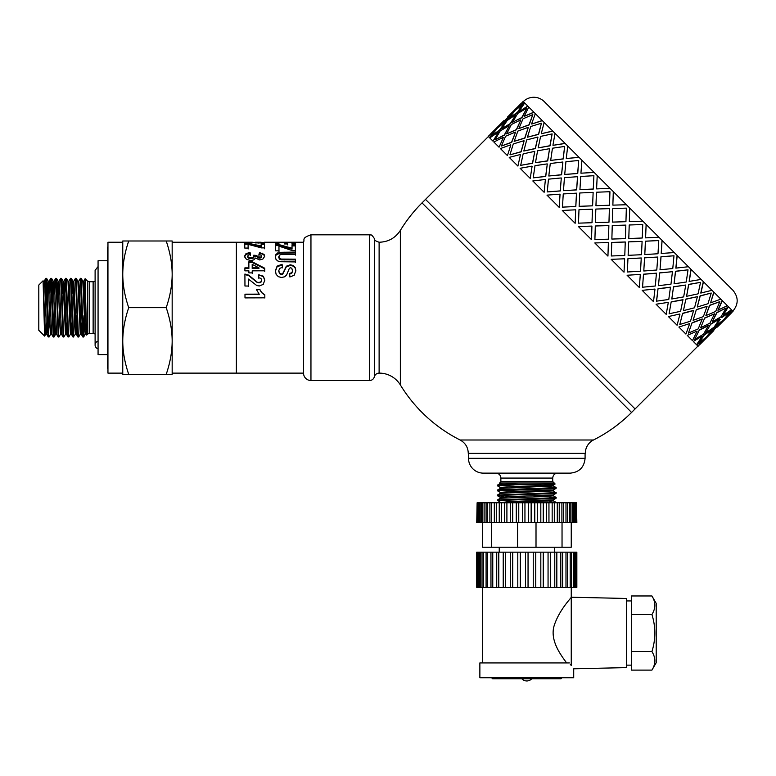<?xml version="1.0" encoding="UTF-8"?>
<svg xmlns="http://www.w3.org/2000/svg" width="776" height="776" viewBox="0 0 776 776"><rect width="100%" height="100%" fill="white"/><g stroke="black" fill="none" stroke-linecap="round" stroke-linejoin="round"><path stroke-width="1.16" d="M84.448 321.846L83.653 336.959L83.265 334.378L81.17 278.351L82.809 281.184L85.244 334.194M85.719 329.267L86.136 318.635M84.535 293.503L85.127 278.7L83.701 281.174L86.495 332.506M80.335 334.165L78.667 337.017L78.24 332.759L76.232 278.351L77.872 281.184L80.297 334.194L81.267 334.194L82.062 321.836M77.852 281.145L78.803 281.145L79.404 288.672L81.267 334.194M72.1 293.503L72.886 281.145L73.865 281.145L76.291 334.165L77.125 321.846M75.398 334.155L73.594 336.59L71.295 278.351L72.925 281.174L74.748 326.667L75.359 334.194L76.329 334.194M75.844 329.267L76.349 315.822M70.461 334.155L68.792 337.017L68.56 335.804L66.358 278.351L67.987 281.184L70.422 334.194L71.392 334.194L72.187 321.846M67.968 281.145L68.918 281.145L69.53 288.672L71.392 334.194M62.216 293.503L63.011 281.145M65.523 334.165L63.845 337.017L63.525 334.621L61.42 278.351L63.05 281.184L65.475 334.194L66.455 334.194L67.24 321.836M63.031 281.145L63.981 281.145L64.592 288.672L66.455 334.194M57.278 293.503L58.113 281.184L59.936 326.667L60.538 334.194L61.498 334.194M58.093 281.145L59.044 281.145L59.655 288.672L61.469 334.155L63.108 336.988L63.845 337.017M52.341 293.503L53.127 281.145M54.892 293.503L55.697 278.351L56.338 286.538L58.171 336.988L56.532 334.165L54.708 288.682L54.107 281.145L53.156 281.145L54.989 326.667L55.6 334.194L56.551 334.194M47.404 293.503L48.228 281.184L50.052 326.667L50.663 334.194L51.614 334.194M48.209 281.145L49.169 281.145L49.771 288.672L51.594 334.165L53.263 337.026L53.971 337.017L51.914 282.328L51.536 278.351L50.799 278.322L53.234 336.988M43.078 280.815L44.62 336.105L38.8 330.285L38.8 285.054L43.058 280.796L45.115 326.667L45.726 334.194L46.676 334.194M43.272 281.145L44.222 281.145L44.833 288.672L46.657 334.155L47.491 321.846M50.702 334.155L49.072 336.988L48.82 335.969L46.88 280.757L46.599 278.351L45.852 278.322L47.821 331.197L48.209 336.697L49.033 337.017M46.211 281.222L45.551 299.517L45.823 278.351L44.183 281.174M48.675 334.126L49.344 315.822M54.805 321.836L53.971 337.017M49.955 293.503L50.76 278.351L49.121 281.184M60.577 334.165L58.908 337.026L58.501 333.059L56.949 284.239L56.561 278.671L55.736 278.322M58.171 336.988L58.898 337.017M61.42 278.351L60.673 278.322L63.108 336.988M59.005 281.184L60.673 278.322M66.358 278.351L65.611 278.322L67.561 330.828L67.948 336.6L68.792 337.017M64.777 293.503L65.611 278.322M71.295 278.351L70.558 278.322L72.595 332.788L72.983 336.988L73.73 337.017M68.88 281.184L70.558 278.322M76.232 278.351L75.495 278.322L77.969 337.017M73.817 281.184L75.495 278.322M81.17 278.351L80.432 278.322L82.275 328.112L82.663 335.639L82.867 336.988L83.604 337.017M83.255 334.126L83.915 315.822M45.765 334.165L44.639 336.095L45.066 325.561M107.951 368.173L107.457 368.173L107.457 247.166L107.951 247.166M166.209 240.987L172.165 240.987L172.165 274.326C172.136 263.636 170.148 252.52 166.209 240.987L128.719 240.987C124.781 252.52 122.792 263.636 122.763 274.326L122.763 240.987L128.719 240.987M172.165 374.352L166.209 374.352C170.148 362.819 172.136 351.703 172.165 341.013L172.165 374.352M172.165 341.013C172.136 330.314 170.148 319.208 166.209 307.674C170.148 296.141 172.136 285.025 172.165 274.326L172.165 341.013M122.763 274.326C122.792 285.025 124.781 296.141 128.719 307.674C124.781 319.208 122.792 330.314 122.763 341.013L122.763 242.228L107.951 242.228L107.951 373.12L122.763 373.12L122.763 341.013C122.792 351.703 124.781 362.819 128.719 374.352L122.763 374.352L122.763 341.013M128.719 307.674L166.209 307.674M128.719 374.352L166.209 374.352M84.778 286.363L84.778 299.517M85.127 278.7L86.524 333.243L86.689 335.067L87.465 334.32A2.473 2.473 0 0 1 89.221 333.602L93.13 333.602A4.937 4.937 0 0 1 95.108 334.01M172.165 274.326L172.165 242.228L236.37 242.228L236.37 373.12L303.542 373.12M107.457 260.746L98.067 260.746L98.067 354.593L107.457 354.593M98.067 348.793A3.948 3.948 0 0 1 98.067 341.139M303.542 373.363L303.542 241.976C305.017 239.774 301.059 238.135 310.953 234.818L310.953 380.521A7.411 7.411 0 0 1 303.542 373.363M593.475 440.002L460.12 440.002C465.377 442.912 468.093 447.374 468.267 453.378L585.327 453.378A14.822 14.822 0 0 1 593.475 440.002A148.177 148.177 0 0 0 631.577 412.444L422.018 202.895L425.51 199.403L635.069 408.952L697.934 346.086M379.115 373.12A4.937 4.937 0 0 0 374.333 376.816L374.333 238.523C375.429 239.464 372.82 240.133 379.115 242.228C388.262 242.005 395.343 238.057 400.358 230.404L400.358 384.935A24.696 24.696 0 0 0 379.115 373.12L379.115 242.228M374.333 238.523C370.647 232.878 370.792 235.691 369.551 234.818L369.551 380.521A4.937 4.937 0 0 0 374.333 376.816M287.634 244.915L287.605 242.432L287.634 243.955L284.307 243.955L284.278 242.432L278.894 242.432L278.933 245.187M291.999 243.227L295.316 243.227L295.355 245.08M275.587 243.227L278.894 243.227M284.297 243.227L287.605 243.227M278.894 242.432L278.933 244.227L275.606 244.227L275.558 242.238L295.316 242.238L295.355 244.12L292.019 244.12L291.98 242.422L287.605 242.432M295.316 243.227L295.316 242.238M275.344 257.584L275.994 255.032L279.864 253.151L295.423 252.927L295.433 255.1M295.423 252.927L295.433 254.295L281.426 254.402L279.486 255.12L278.759 257.506L279.457 259.126L281.164 259.805L295.452 259.892L295.462 262.608M295.452 259.892L295.462 261.919L280.058 261.725L277.575 260.891L275.955 259.291L275.344 256.817L275.994 254.227L279.864 252.316L295.423 252.084M278.759 257.496L278.759 256.72L279.457 258.379L281.164 259.068L295.452 259.155M256.371 289.671L259.805 289.661L261.657 292.727L264.82 295.006L264.829 297.994M244.983 294.376L259.252 294.337L256.371 289.399L259.805 289.39L261.657 292.494L264.82 294.812L264.829 297.839L244.993 297.897L244.983 294.172L259.252 294.133M261.008 242.956L261.134 242.228L255.527 242.228L255.527 242.936L255.527 242.228L261.134 242.228M264.199 242.519L258.427 243.024L252.171 242.228L236.37 242.228L236.37 373.12L172.165 373.12M252.326 242.403L255.527 242.403M261.134 242.413L264.383 242.413M244.508 257.001L246.041 254.412L250.066 253.296L250.522 255.323M258.922 255.372L259.504 253.432L262.375 254.024L264.063 255.159L264.684 256.895M260.988 257.807L261.57 256.07L260.891 255.052L258.922 254.567L259.504 252.598L264.063 254.353L264.684 256.129L262.918 259L259.64 259.941L255.479 258.049L253.849 259.863L250.793 260.571L246.361 259.281L244.508 256.225L246.041 253.597L250.066 252.462L250.522 254.518L248.388 255.081L247.651 256.206L248.543 257.448L250.949 257.962L253.209 257.457L254.043 256.274L253.752 255.217L256.837 255.469L257.516 257.68L259.397 258.185L260.988 257.807L261.57 256.061L261.57 256.846M253.752 256.012L256.837 256.255L256.837 255.644M247.651 256.972L248.543 258.204L250.949 258.709L253.209 258.214L254.043 256.274L254.043 257.06M247.651 256.982L247.651 256.196L247.651 256.982M259.504 253.432L259.504 252.598M256.837 255.469L257.516 256.914L260.988 257.04M250.066 253.296L250.066 252.462M258.544 278.128L258.912 274.879L263.404 276.683L264.781 280.582M244.915 274.539L248.698 275.625L256.701 282.125L259.019 282.823L260.959 282.202L261.638 280.117M258.912 274.879L263.404 276.207L264.781 280.194L263.219 284.404L259.3 285.985L256.759 285.549L248.456 279.079L248.475 286.344M256.701 282.125L259.019 282.445L260.959 281.814L261.638 280.087L260.92 278.39L258.544 277.682L258.912 274.374M248.456 279.079L248.475 286.014L244.954 286.024L244.915 274.035L248.698 275.14L256.701 281.727M248.844 262.463L252.161 262.453L264.732 268.816L264.732 268.215L264.742 270.805L252.21 270.834L252.219 273.414M264.732 268.816L264.742 271.358M244.896 268.477L248.873 268.467L248.844 261.774L252.161 261.764L264.732 268.215M252.19 264.354L252.2 268.467L258.951 268.447L258.951 267.846L252.19 264.354L252.2 267.865L258.951 267.846M252.21 270.834L252.219 272.89L248.892 272.89L248.883 270.843L244.906 270.853L244.896 267.875L248.873 267.865M252.161 262.453L252.161 261.764M252.2 268.467L252.2 267.865M261.173 244.479L264.509 244.469L264.509 243.509L264.558 247.883L261.454 247.893L248.097 244.333L248.126 248.98M264.509 244.469L264.558 248.786M244.75 244.265L248.349 244.265L261.202 246.875L261.173 243.509L264.509 243.509M248.097 244.333L248.126 248.077L244.799 248.087L244.75 243.295L248.349 243.295L261.202 245.944M248.349 244.265L248.349 243.295M275.393 271.29L277.11 266.75L282.144 264.946L282.532 267.875M289.69 274.025L291.873 273.103L292.533 271.028L291.815 268.263L290.583 267.759L289.39 268.234L286.664 274.879L284.666 276.79L281.523 277.498L278.341 276.673L276.13 274.355L275.393 270.688M282.144 264.946L282.532 267.274L279.67 268.409L278.759 270.756L279.583 273.191L281.494 274.015L282.687 273.666L286.334 266.207L290.302 264.81L293.124 265.45L295.132 267.361L295.84 270.494L294.22 275.238L289.875 276.974L289.69 273.511L291.873 272.57L292.533 271.028M278.759 271.28L279.583 273.705L281.494 274.529L282.687 274.18L286.334 266.837L290.302 265.46L293.124 266.09L295.132 267.972L295.84 271.057M278.759 271.299L278.759 270.737L278.759 271.299M275.393 270.727L277.11 266.129L282.144 264.286M292.028 245.914L295.365 245.914L295.365 244.974L295.413 250.6L292.31 250.609L278.953 246.128L278.982 251.686M295.365 245.914L295.413 251.463M275.606 245.614L279.205 245.604L292.048 249.115L292.028 244.974L295.365 244.974M278.953 246.128L278.982 250.832L275.655 250.842L275.606 244.663L279.205 244.653L292.048 248.223M279.205 245.604L279.205 244.653M709.439 334.437L703.745 340.13M713.648 330.372L706.461 337.153M708.265 335.465L722.233 321.487L714.521 327.753L708.265 335.465L714.521 327.753M717.14 326.88L721.214 322.67M698.565 343.225L706.373 337.065L712.533 329.257L704.317 335.009L698.565 343.225L704.317 335.009M704.598 338.782L696.887 345.048L704.598 338.782M712.533 329.257L704.142 334.834M722.233 321.487L714.356 327.579M731.235 313.029L724.095 319.858M524.353 102.655L516.467 108.737L523.14 101.443L703.328 281.63L731.817 310.119L725.725 317.995L733.019 311.321L731.991 310.293L725.725 317.995M728.227 306.53L723.145 315.425L731.467 309.779M722.175 300.477L717.897 310.177L727.374 305.676M713.804 292.106L710.583 302.853L720.836 299.138M703.328 281.63L700.767 293.047L712.009 290.311M690.989 269.291L689.146 281.416L701.116 279.418M677.108 255.411L675.847 268.118L688.428 266.731M662.025 240.327L661.191 253.471L674.257 252.559M645.593 237.873L646.127 224.429L645.593 237.873L658.94 237.243M629.336 221.606L629.734 208.036L629.317 221.587L642.867 221.17M488.376 136.537L425.51 199.403L635.069 408.952L631.577 412.444M626.436 204.738L612.865 205.136L626.436 204.738M610.072 188.374L596.637 188.907L610.033 188.345M594.144 172.447L580.933 173.203L594.086 172.388M579.051 157.353L566.257 158.537L578.974 157.276M565.17 143.473L553.045 145.325L565.064 143.366M552.842 131.144L541.425 133.695L552.716 131.018M542.356 120.658L531.764 124.034L542.211 120.522M533.985 112.287L524.13 116.41L533.83 112.132M527.932 106.234L519.212 111.492L527.767 106.069M515.002 114.266L508.881 118.612L517.097 112.859L522.675 104.469L514.866 110.628L508.881 118.612M517.485 107.563L511.801 113.257M526.516 108.32L517.699 113.461L512.548 122.288L521.773 117.535L526.691 108.485L521.928 117.7L519.105 119.087M513.149 112.404L506.883 120.115L499.007 126.207L506.718 119.941L513.149 112.404M522.675 104.469L517.097 112.859M515.72 114.984L510.472 123.704L501.577 128.777L510.307 123.539L515.72 114.984M521.773 117.535L512.548 122.288M520.803 120.057L516.525 129.757L506.67 133.87L516.37 129.602L520.803 120.057M532.821 114.615L529.164 124.926L518.853 128.593L529.009 124.781L532.821 114.615L523.034 118.796L518.853 128.593M528.262 127.526L524.896 138.128L514.148 141.348L524.751 137.982L528.262 127.526M541.425 123.219L538.622 134.384L527.457 137.197L538.486 134.248L541.425 123.219L530.736 126.498L527.457 137.197M537.933 137.187L535.372 148.604L523.829 151.029L535.246 148.478L537.933 137.187M552.124 133.918L550.058 145.83L538.156 147.886L549.942 145.713L552.124 133.918L540.62 136.392L538.156 147.886M549.553 148.817L547.71 160.933L535.469 162.669L547.604 160.836L549.553 148.817M564.647 146.441L563.211 158.973L550.679 160.409L563.114 158.876L564.647 146.441L552.454 148.216L550.679 160.409M562.862 162.116L561.591 174.823L548.797 175.997L561.504 174.736L562.862 162.116M578.692 160.486L577.742 173.504L564.715 174.454L577.664 173.436L578.692 160.486L565.927 161.689L564.715 174.454M577.509 176.763L576.684 189.907L563.473 190.673L576.626 189.848L577.509 176.763M593.902 175.696L593.291 189.063L579.934 189.674L593.252 189.014L593.902 175.696L580.72 176.482L579.934 189.674M593.145 192.399L592.602 205.834L579.129 206.329L592.573 205.805L593.145 192.399M609.946 191.74L609.49 205.252L595.978 205.708L609.47 205.242L609.917 191.711L596.453 192.225L595.949 205.679M609.383 208.637L608.976 222.198L595.396 222.596L608.966 222.198L609.383 208.637M625.834 225.098L612.264 225.496L611.857 239.056L625.408 238.639L625.834 225.098L612.264 225.496L611.866 239.066M642.751 224.545L629.21 224.982L628.783 238.523L642.247 238.009L642.751 224.545L629.229 224.991L628.783 238.523M642.101 241.365L628.667 241.889L628.133 255.333L641.48 254.712L642.101 241.365L628.638 241.86L628.133 255.333M658.766 240.56L645.409 241.171L644.798 254.538L657.99 253.752L658.766 240.56L645.448 241.22L644.798 254.538M644.555 257.787L643.799 270.999L656.787 270.019L657.767 257.031L644.555 257.787L643.799 270.999M673.985 255.779L660.968 256.73L660.017 269.747L672.773 268.545L673.985 255.779L661.036 256.798L660.017 269.747M659.648 272.88L658.475 285.675L670.968 284.2L672.443 271.697L659.648 272.88L658.475 285.675M688.021 269.825L675.489 271.26L674.053 283.793L686.246 282.018L688.021 269.825L675.586 271.358L674.053 283.793M673.529 286.761L671.793 298.993L683.656 296.888L685.761 285.025L673.529 286.761L671.793 298.993M700.544 282.348L688.642 284.404L686.576 296.316L698.08 293.842L700.544 282.348L688.758 284.52L686.576 296.316M685.868 299.09L683.443 310.642L694.549 307.781L697.411 296.665L685.868 299.09L683.443 310.642M711.243 293.037L700.088 295.85L697.275 307.015L707.964 303.726L711.243 293.037L700.214 295.986L697.275 307.015M696.344 309.575L693.123 320.323L703.376 316.598L707.091 306.345L696.344 309.575L693.123 320.323M719.847 301.641L709.536 305.308L705.879 315.619L715.676 311.438L719.847 301.641L709.691 305.453L705.879 315.619M720.206 319.46L715.85 325.59M704.715 317.937L700.602 327.792L709.914 323.146L714.57 313.824L704.715 317.937L700.602 327.792M726.152 307.946L716.772 312.534L712.184 321.914L721.001 316.773L726.152 307.946L716.937 312.699L712.184 321.914M726.899 316.977L723.921 319.693M710.767 323.99L705.685 332.885L714.007 327.239L719.653 318.917L710.767 323.99L705.685 332.885M702.028 336.212L693.298 341.459L702.028 336.212M708.527 325.241L699.312 330.004L694.714 339.384L703.541 334.233L708.527 325.241M696.945 331.129L687.245 335.407L696.945 331.129M702.231 318.955L692.076 322.767L688.419 333.079L698.206 328.898L702.231 318.955M689.476 323.66L678.884 327.035L689.476 323.66M693.637 310.361L682.618 313.31L679.815 324.475L690.504 321.196L693.637 310.361M679.815 313.999L668.398 316.56L679.815 313.999M682.958 299.681L671.182 301.874L669.116 313.776L680.61 311.302L682.958 299.681M668.184 302.378L656.069 304.221L668.184 302.378M670.464 287.178L658.029 288.72L656.486 301.156L668.786 299.478L670.464 287.178M654.886 289.07L642.188 290.34L654.886 289.07M656.438 273.162L643.498 274.19L642.547 287.217L655.313 286.005L656.438 273.162M640.239 274.423L627.095 275.247L640.239 274.423M641.248 257.971L627.949 258.641L627.338 271.998L640.52 271.212L641.248 257.971M624.602 258.786L611.168 259.329L624.602 258.786M625.262 241.986L611.75 242.442L611.323 255.983L624.787 255.479L625.262 241.986M608.365 242.549L594.804 242.956L608.374 242.558L607.947 256.099L594.804 242.956M591.923 226.107L591.506 239.668L591.923 226.107M592.486 209.2L592.03 222.722L578.489 223.149L592.01 222.702L592.457 209.18L578.993 209.685L578.489 223.149M575.685 209.869L575.142 223.294L575.685 209.869M576.49 193.214L575.831 206.523L562.474 207.134L575.782 206.474L576.49 193.214M560.049 194.233L559.215 207.376L560.049 194.233M561.3 178.024L560.272 190.964L547.255 191.914L560.204 190.896L561.3 178.024M545.392 179.576L544.131 192.283L545.392 179.576M547.284 164.008L545.741 176.433L533.209 177.879L545.654 176.346L547.284 164.008M532.093 166.277L530.241 178.402L532.093 166.277M534.78 151.504L532.598 163.29L520.686 165.356L532.481 163.173L534.78 151.504M520.463 154.657L517.912 166.064L520.463 154.657M524.11 140.825L521.152 151.844L510.133 154.802L521.016 151.708L524.11 140.825M510.802 144.986L507.436 155.588L510.802 144.986M515.516 132.24L511.704 142.396L501.393 146.053L511.549 142.241L515.516 132.24M503.343 137.527L499.065 147.217L503.343 137.527M509.221 125.945L504.468 135.16L495.088 139.748L504.303 134.995L509.221 125.945M498.26 132.444L493.012 141.164L498.26 132.444M505.389 122.104L499.637 130.329L491.237 135.907L499.463 130.155L505.389 122.104M495.689 129.873L489.423 137.575L495.689 129.873M500.025 125.033L494.341 130.717M716.025 325.765L723.833 319.605L729.993 311.787L721.602 317.374M699.68 344.34L706.635 337.327M489.947 134.617L503.925 120.639L490.122 134.791M521.433 103.227L507.591 117.322M512.975 112.229L499.007 126.207M505.215 121.939L497.397 128.089L491.237 135.907M507.417 117.147L521.385 103.179M515.555 114.809L507.232 120.455L501.577 128.777M509.056 125.78L500.229 130.921L495.088 139.748M516.467 108.737L524.178 102.481M508.707 118.437L516.923 112.695M520.638 119.902L511.326 124.558L506.67 133.87M515.361 132.085L505.564 136.256L501.393 146.053M524.692 102.995L519.047 111.317M495.515 129.699L488.22 136.372L489.249 137.41M528.116 127.38L517.864 131.096L514.148 141.348M523.965 140.689L513.275 143.967L509.997 154.657M528.786 107.088L524.13 116.41M498.085 132.269L489.763 137.924L492.847 140.999M537.797 137.061L526.691 139.922L523.829 151.029M534.664 151.378L523.16 153.852L520.686 165.356M535.333 113.636L531.608 123.879M503.178 137.362L493.866 142.018L498.91 147.062M549.447 148.701L537.584 150.806L535.469 162.669M547.187 163.901L534.984 165.676L533.209 177.879M544.151 122.453L541.289 133.559M510.657 144.84L500.404 148.555L507.291 155.442M562.765 162.029L550.271 163.503L548.797 175.997M561.223 177.946L548.467 179.159L547.255 191.914M555.044 133.346L552.939 145.209M520.337 154.521L509.231 157.382L517.786 165.938M577.441 176.695L564.443 177.675L563.473 190.673M576.442 193.166L563.25 193.942L562.474 207.134M567.731 146.034L566.257 158.537M531.977 166.161L520.114 168.276L530.144 178.296M593.106 192.361L579.759 192.991L579.129 206.329M581.913 160.215L580.933 173.203M545.305 179.489L532.811 180.963L544.044 192.196M609.373 208.628L595.832 209.064L595.396 222.596M595.299 225.991L594.901 239.561L608.481 239.173L608.869 225.593L595.299 225.991M597.219 175.521L596.598 188.869M559.981 194.165L546.983 195.135L559.157 207.318M612.759 208.531L612.361 222.101L625.941 221.703L626.339 208.133L612.759 208.531M611.75 242.442L611.323 255.983M613.292 191.594L612.865 205.136M625.291 242.015L611.76 242.461M575.637 209.821L562.299 210.451L575.113 223.265M611.197 259.359L624.02 272.172L624.641 258.825M627.949 258.641L627.338 271.998M641.306 258.03L627.988 258.68M591.904 226.088L578.372 226.524L591.506 239.658M627.153 275.305L639.327 287.489L640.307 274.491M643.498 274.19L642.547 287.217M657.767 257.031L644.613 257.845M656.515 273.239L643.566 274.258M642.266 290.418L653.508 301.66L654.983 289.167M658.029 288.72L656.593 301.253M662.073 240.385L661.259 253.539M672.443 271.697L659.726 272.958M670.561 287.285L658.126 288.817M656.176 304.328L666.196 314.348L668.301 302.485M671.182 301.874L669.116 313.776M677.196 255.498L675.935 268.205M685.761 285.025L673.636 286.868M683.084 299.808L671.298 301.99M668.524 316.676L677.089 325.241L679.951 314.135M682.618 313.31L679.815 324.475M691.096 269.398L689.263 281.533M697.411 296.665L685.984 299.216M693.783 310.507L682.754 313.446M679.019 327.181L685.906 334.068L689.631 323.815M692.076 322.767L688.419 333.079M703.454 281.756L700.903 293.173M707.091 306.345L696.489 309.711M702.387 319.111L692.221 322.913M687.41 335.562L692.454 340.606L697.1 331.294M699.312 330.004L694.714 339.384M713.949 292.251L710.583 302.853M714.57 313.824L704.87 318.102M708.692 325.406L699.467 330.159M722.33 300.632L718.062 310.332M693.472 341.624L696.547 344.699L702.193 336.377M719.653 318.917L710.932 324.164M704.773 338.957L698.099 346.251L697.061 345.213M728.392 306.695L723.145 315.425M729.993 311.787L721.777 317.539M523.305 101.608A14.822 14.822 0 0 1 544.257 101.608L732.864 290.205C738.606 297.189 738.606 304.182 732.864 311.166M553.288 495.806L556.111 497.445L554.879 497.717L497.445 499.948L500.307 498.279L545.557 496.465L553.317 495.854L553.317 494.894M549.767 501.888L556.149 502.421L549.767 502.596M500.307 502.324L497.891 500.52L552.784 498.561L556.12 498.221L556.149 497.484M553.288 490.868L555.762 492.673L497.445 495.02M553.249 497.833L549.767 497.658M503.828 496.242L497.765 495.835L499.21 495.437L554.753 493.488L556.111 493.284L556.149 492.537M526.797 488.841L503.343 489.569L497.785 489.957L497.445 490.762L550.475 488.802L555.878 488.414L556.149 487.609L526.797 488.841M500.307 492.45L497.445 490.772M503.828 488.851L500.307 488.405L553.327 485.97L553.317 485L549.767 484.583M498.221 484.951L518.717 483.011L554.21 483.011L555.112 483.981L497.484 485.097L500.307 483.458L505.205 483.011M503.828 483.011L505.195 483.011M500.268 488.443L500.268 487.464L508.037 486.853L553.327 485M497.445 495.719L497.445 495.01L500.307 493.342L553.317 490.907L553.317 489.937L556.111 488.346M500.268 493.361L500.268 492.411L508.037 491.79L553.288 489.976M500.268 498.299L500.268 497.348L508.037 496.727L553.288 494.913L556.111 493.284M505.205 502.77L553.317 500.782M500.268 502.77L508.037 501.665L553.288 499.851L556.12 498.221M497.484 485.097L497.445 485.834L514.187 484.951M549.767 487.076L556.149 487.6M554.21 483.011L552.725 481.537L500.869 481.537A1.484 1.484 0 0 1 499.385 483.011L518.717 483.011M500.307 487.512L497.445 485.834M500.869 481.537L500.869 478.074A4.937 4.937 0 0 0 495.922 473.137M585.085 458.315L468.51 458.315A14.822 14.822 0 0 0 483.332 473.137L570.263 473.137C579.265 472.254 584.202 467.317 585.085 458.315L585.085 453.378M651.927 595.968L656.205 603.379L656.205 662.704L651.927 670.115C655.788 663.936 655.788 657.757 651.927 651.578C655.788 639.22 655.788 626.862 651.927 614.505C655.788 608.326 655.788 602.147 651.927 595.968L631.509 595.968L631.509 614.505L651.927 614.505M631.509 614.505L631.509 651.578L651.927 651.578M631.509 651.578L631.509 670.115L651.927 670.115M631.509 665.148L626.572 665.148M566.635 662.927C561.213 655.555 549.689 640.607 554.112 625.805C559.147 609.79 571.65 597.53 571.252 597.229L571.252 665.546L570.263 664.178M560.97 654.828L561.514 655.662M571.252 587.354L571.252 597.229L626.572 598.471L626.572 667.612L573.716 668.796L573.716 677.739L479.869 677.739L479.869 662.927L569.371 662.927M571.252 665.546C574.521 669.863 574.521 669.863 571.252 665.546M477.337 552.163L476.745 552.163L476.745 587.354L477.337 587.354L477.337 552.163L478.22 552.163L478.22 587.354L477.337 587.354M567.479 587.354L565.985 587.354L565.985 552.163L562.619 552.163L562.59 587.354L560.796 587.354L560.796 552.163L556.828 552.163L556.828 587.354L554.772 587.354L554.772 552.163L550.33 552.163L550.33 587.354L548.06 587.354L548.06 552.163L543.239 552.163L543.239 587.354L540.823 587.354L540.823 552.163L535.75 552.163L535.75 587.354L533.238 587.354L533.238 552.163L528.049 552.163L528.049 587.354L525.497 587.354L525.497 552.163L520.308 552.163L520.308 587.354L517.796 587.354L517.796 552.163L512.723 552.163L512.723 587.354L510.307 587.354L510.307 552.163L505.496 552.163L505.496 587.354L503.226 587.354L503.226 552.163L498.784 552.163L498.784 587.354L496.727 587.354L496.727 552.163L480.218 552.163L480.218 587.354L478.22 587.354M480.218 552.163L478.22 552.163M483.37 552.163L483.37 587.354L480.218 587.354M487.58 552.163L487.58 587.354L483.37 587.354M486.086 587.354L486.086 552.163M492.76 552.163L492.76 587.354L487.58 587.354M490.965 587.354L490.936 552.163L490.965 587.354M498.784 552.163L496.727 552.163L496.727 587.354L492.76 587.354M503.226 587.354L498.784 587.354M505.496 552.163L503.226 552.163M510.307 587.354L505.496 587.354M512.723 552.163L510.307 552.163M517.796 587.354L512.723 587.354M520.308 552.163L517.796 552.163M525.497 587.354L520.308 587.354M528.049 552.163L525.497 552.163M533.238 587.354L528.049 587.354M535.75 552.163L533.238 552.163M540.823 587.354L535.75 587.354M543.239 552.163L540.823 552.163M548.06 587.354L543.239 587.354M550.33 552.163L548.06 552.163M554.772 587.354L550.33 587.354M560.796 587.354L556.828 587.354L556.828 552.163L554.772 552.163M565.985 587.354L562.619 587.354L562.619 552.163L560.796 552.163M567.479 552.163L565.985 552.163M570.205 587.354L567.566 587.354L567.566 552.163L570.205 552.163L570.205 587.354L571.553 587.354L571.553 552.163L570.205 552.163M571.359 552.163L573.357 552.163L573.357 587.354L571.359 587.354M576.248 587.354L576.248 552.163L576.849 552.163L576.849 587.354L575.365 587.354L575.365 552.163L573.357 552.163M575.365 587.354L573.357 587.354M576.248 552.163L575.365 552.163M499.24 552.163L499.24 547.226M482.342 662.927L482.342 587.354M477.124 502.77L476.745 522.529L477.124 502.77L477.967 502.77L477.967 522.529L477.124 522.529M567.479 522.529L565.985 522.529L565.985 502.77L563.686 502.77L563.648 522.529L561.902 522.529L561.902 502.77L559.234 502.77L559.234 522.529L557.275 522.529L557.275 502.77L554.307 502.77L554.307 522.529L552.163 522.529L552.163 502.77L548.952 502.77L548.952 522.529L546.643 522.529L546.643 502.77L543.239 502.77L543.239 522.529L540.823 522.529L540.823 502.77L537.273 502.77L537.273 522.529L534.78 522.529L534.78 502.77L531.143 502.77L531.143 522.529L528.601 522.529L528.601 502.77L524.945 502.77L524.945 522.529L522.403 522.529L522.403 502.77L518.766 502.77L518.766 522.529L516.273 522.529L516.273 502.77L512.723 502.77L512.723 522.529L510.307 522.529L510.307 502.77L506.903 502.77L506.903 522.529L504.604 522.529L504.604 502.77L501.393 502.77L501.393 522.529L499.249 522.529L499.249 502.77L496.281 502.77L496.281 522.529L494.322 522.529L494.322 502.77L491.654 502.77L491.654 522.529L489.879 522.529L489.918 502.77L479.277 502.77L479.277 522.529L477.967 522.529M479.277 502.77L477.967 502.77M481.343 502.77L481.343 522.529L479.277 522.529M484.127 502.77L484.127 522.529L481.343 522.529M487.58 502.77L487.58 522.529L484.127 522.529M486.086 522.529L486.086 502.77M491.654 502.77L489.879 502.77L489.918 522.529L487.58 522.529M496.281 502.77L494.322 502.77L494.322 522.529L491.654 522.529M499.249 522.529L496.281 522.529M501.393 502.77L499.249 502.77M504.604 522.529L501.393 522.529M506.903 502.77L504.604 502.77M510.307 522.529L506.903 522.529M512.723 502.77L510.307 502.77M516.273 522.529L512.723 522.529M518.766 502.77L516.273 502.77M522.403 522.529L518.766 522.529M524.945 502.77L522.403 502.77M528.601 522.529L524.945 522.529M531.143 502.77L528.601 502.77M534.78 522.529L531.143 522.529M537.273 502.77L534.78 502.77M540.823 522.529L537.273 522.529M543.239 502.77L540.823 502.77M546.643 522.529L543.239 522.529M548.952 502.77L546.643 502.77M552.163 522.529L548.952 522.529M554.307 502.77L552.163 502.77M557.275 522.529L554.307 522.529M561.902 522.529L559.234 522.529L559.234 502.77L557.275 502.77M565.985 522.529L563.686 522.529L563.686 502.77L561.902 502.77M567.479 502.77L565.985 502.77M569.438 522.529L567.566 522.529L567.566 502.77L569.438 502.77L569.438 522.529L570.835 522.529L570.835 502.77L569.438 502.77M570.67 502.77L572.232 502.77L572.232 522.529L570.67 522.529M573.163 502.77L572.232 502.77M573.163 522.529L572.232 522.529M574.298 522.529L573.435 522.529L573.435 502.77L574.298 502.77L574.298 522.529L575.317 522.529L575.317 502.77L574.298 502.77M576.461 522.529L576.461 502.77L576.849 522.529L575.317 522.529M575.617 522.529L575.317 502.77M576.461 502.77L575.617 502.77M571.252 522.529L571.252 547.226L536.012 547.226L536.012 522.529M562.037 547.226L562.037 522.529M536.012 547.226L517.582 547.226L517.582 522.529M517.582 547.226L482.342 547.226L482.342 522.529M491.557 547.226L491.557 522.529M87.465 334.32L87.465 281.019L89.221 281.736L89.221 333.602M89.221 281.736L93.13 281.736L93.13 333.602M284.879 252.937L284.879 252.103M279.864 253.151L279.864 252.316M277.682 253.752L277.682 252.927M275.994 255.032L275.994 254.227M284.52 259.911L284.52 259.174M281.164 259.805L281.164 259.068M279.457 259.126L279.457 258.379M260.135 242.995L260.135 242.451M258.36 243.024L258.36 242.51M256.827 243.004L256.827 242.471M255.847 242.956L255.847 242.374M246.041 254.412L246.041 253.597M264.063 255.159L264.063 254.353M262.375 254.024L262.375 253.199M259.397 258.185L259.397 257.419M257.516 257.68L257.516 256.914M253.209 258.214L253.209 257.457M250.949 258.709L250.949 257.962M248.543 258.204L248.543 257.448M248.698 275.625L248.698 275.14M277.11 266.75L277.11 266.129M291.873 273.103L291.873 272.57M295.132 267.972L295.132 267.361M293.124 266.09L293.124 265.45M290.302 265.46L290.302 264.81M286.334 266.837L286.334 266.207M284.394 270.358L284.394 269.796M283.541 272.977L283.541 272.444M282.687 274.18L282.687 273.666M281.494 274.529L281.494 274.015M279.583 273.705L279.583 273.191M500.869 478.074L552.725 478.074C553.016 475.077 554.665 473.428 557.663 473.137M85.234 334.194L86.214 334.194M82.789 281.145L83.74 281.145M77.959 337.017L78.667 337.017M48.287 336.988L46.657 334.155M55.697 278.351L54.068 281.184M65.582 278.351L63.942 281.174M68.046 336.988L66.416 334.155M72.983 336.988L71.353 334.165M77.93 336.988L76.291 334.165M80.394 278.351L78.764 281.184M82.867 336.988L81.228 334.155M86.689 335.067L86.165 334.155M48.228 281.184L46.599 278.351M53.175 281.174L51.536 278.351M55.639 334.155L54.01 336.988M58.113 281.184L56.473 278.351M85.273 334.165L83.643 336.988M87.465 281.019L85.156 278.7M93.13 281.736L95.108 281.329M98.067 266.556L95.108 270.378L95.108 344.961M369.551 234.818L310.953 234.818M369.551 380.521L310.953 380.521M264.47 242.228L303.542 242.228M422.018 202.895A148.177 148.177 0 0 0 400.358 230.404M400.358 384.935A148.177 148.177 0 0 0 460.12 440.002M731.293 313.087L717.315 327.055M713.823 330.547L699.855 344.515M497.445 500.656L497.445 499.948M553.317 500.792L553.317 499.841M556.12 487.57L553.288 485.931M497.484 490.034L500.307 488.405M556.12 502.382L553.288 500.753M553.288 485.039L555.131 483.972M500.307 497.387L497.484 495.757M468.51 458.315L468.51 453.378M549.767 485.407L549.767 484.263M503.828 489.54L503.828 488.026M552.725 481.537L552.725 478.074M521.821 678.728A6.664 6.664 0 0 0 531.773 678.728M561.999 677.739L561.009 678.728L492.585 678.728L491.596 677.739M626.572 600.934L631.509 600.934M479.112 587.354L479.112 552.163M482.022 587.354L482.022 552.163M574.463 587.354L574.463 552.163M554.345 547.226L554.345 552.163M478.268 522.529L478.268 502.77M480.14 522.529L480.14 502.77M482.74 522.529L482.74 502.77"/></g></svg>
